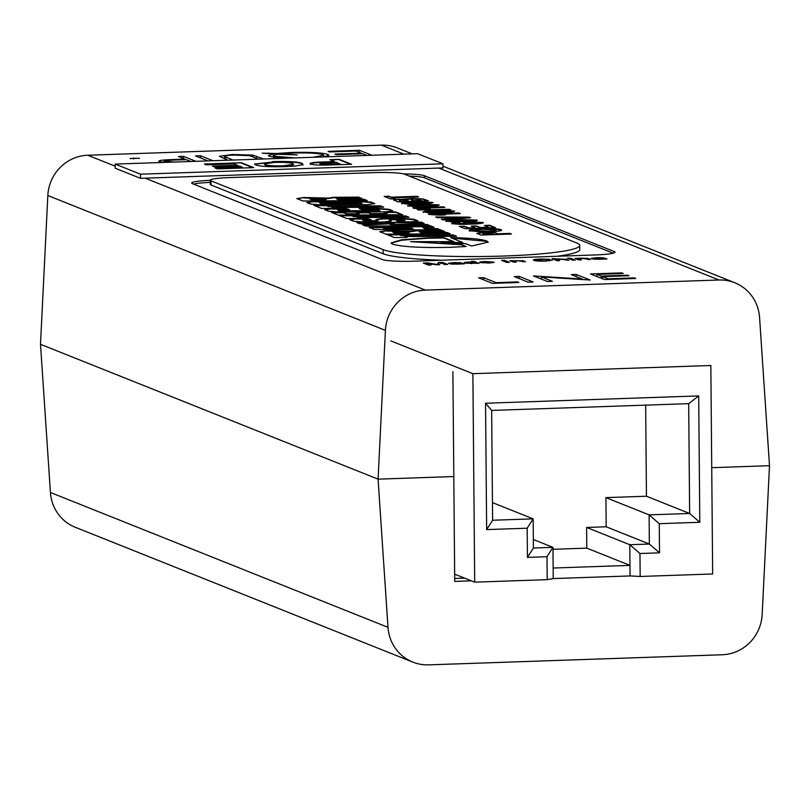 <?xml version="1.0" encoding="UTF-8"?>
<svg xmlns="http://www.w3.org/2000/svg" width="810" height="810" viewBox="0 0 810 810"><rect width="100%" height="100%" fill="white"/><g stroke="black" fill="none" stroke-linecap="round" stroke-linejoin="round"><path stroke-width="1.21" d="M504.235 256.011A99.802 10.226 -0.5 0 0 579.737 245.43A99.802 10.226 -0.5 0 0 576.74 242.98L404.605 174.211A24.948 2.551 -0.5 0 0 374.331 172.621L229.139 177.603A24.948 2.551 -0.5 0 0 210.266 180.255A24.948 2.551 -0.5 0 0 211.015 180.863L383.14 249.622A99.802 10.226 -0.5 0 0 504.235 256.011M557.098 256.264A99.802 10.226 -0.5 0 0 579.778 249.571L579.737 245.43M484.431 225.433L489.513 225.261L495.497 227.65L465.021 228.693L459.229 226.385L464.312 226.213L468.524 227.893L475.166 227.661L471.248 226.101L476.331 225.919L480.249 227.488L488.845 227.195L484.431 225.433M452.101 223.53C451.16 223.023 453.084 222.639 457.873 222.385L460.08 222.993L457.387 223.439L467.35 223.6L463.371 223.125C462.49 222.517 464.91 222.102 470.64 221.859L483.084 222.517C483.489 223.357 479.317 223.894 470.559 224.117C461.852 224.492 455.696 224.299 452.101 223.53L451.777 223.276M457.387 223.671L467.35 223.6M463.381 223.54C462.49 222.932 464.91 222.517 470.65 222.274L483.438 222.79M435.689 216.979L469.081 217.1L470.711 217.748L443.05 219.915L441.379 219.257L462.034 217.667L437.359 217.647L435.689 216.979M429.492 214.498L428.237 214.002L458.713 212.959L460.283 213.577L438.585 214.326L445.449 214.944L439.587 215.146L429.492 214.498M423.387 212.058L424.703 211.228L436.225 210.489L454.248 211.005C454.562 211.845 450.269 212.362 441.369 212.574L428.298 212.676L423.012 211.774M423.387 212.473L424.703 211.643L436.236 210.904L454.602 211.278M401.811 203.442L403.117 202.611L414.649 201.872L432.672 202.378C432.985 203.219 428.692 203.745 419.793 203.948L406.711 204.059L401.436 203.158M401.811 203.857L403.127 203.026L414.659 202.287L433.026 202.662M391.635 197.174L417.028 196.303L418.598 196.931L393.204 197.802L395.553 198.744L390.481 198.916L384.203 196.415L389.286 196.233L391.635 197.589L417.028 196.303M498.585 233.796L509.915 233.401L511.485 234.029L481.008 235.082L476.989 233.28L484.38 232.328L495.416 232.723L498.585 234.211L509.915 233.401M356.744 222.507L359.853 223.752L394.369 223.56L362.536 224.826L365.745 226.101L430.12 225.696L426.981 224.441L390.136 224.643L424.106 223.297L421.129 222.102L356.744 222.507M339.076 215.45L346.741 218.508L359.316 218.437L357.119 217.556L408.928 217.232L405.638 215.916L353.838 216.25L351.641 215.369L339.076 215.45M356.937 218.69L349.778 219.733L353.413 221.181L365.472 222.102L384.102 221.981L391.25 220.938L389.205 219.743L402.853 219.652L405.111 220.553L396.424 220.614L399.715 221.93L410.751 221.859L417.899 220.816L414.052 219.277L401.993 218.356L383.049 218.477L375.88 219.52L377.946 220.715L364.601 220.796L362.445 219.945L371.132 219.885L367.953 218.619L356.937 218.69L350.538 220.036M386.714 234.485L394.379 237.543L406.954 237.462L404.757 236.591L456.567 236.257L453.276 234.951L401.466 235.275L399.279 234.404L386.714 234.485M369.117 227.448L374.22 229.493L440.934 230.02L437.653 228.703L425.382 228.653L422.628 227.549L434.211 227.327L430.92 226.02L369.117 227.448M386.927 230.668L379.789 231.711L385.874 234.141L450.249 233.736L447.029 232.45L421.433 232.612L419.195 231.721L444.801 231.559L441.592 230.283L416.451 230.435L411.571 231.255L386.927 230.668L380.548 232.014M450.573 237.624L462.753 242.494L441.055 242.342L465.871 243.729L471.602 246.017L488.167 242.139L486.699 240.945C480.938 239.051 468.899 237.948 450.573 237.624M466.115 246.493L460.596 244.296L410.599 241.653L453.944 241.643L443.748 237.573L427.822 237.836L401.193 239.861L391.098 242.98L392.577 244.174C402.459 246.959 422.091 247.992 451.453 247.283L466.115 246.493M313.834 201.477L306.686 202.51L310.473 204.029L322.532 204.95L367.7 204.657L374.848 203.614L371.071 202.105L359.012 201.184L313.834 201.477L307.446 202.814M303.952 197.519L296.794 198.561L302.879 200.991L367.264 200.586L364.044 199.3L338.438 199.462L336.211 198.571L361.817 198.41L358.607 197.124L333.457 197.286L328.587 198.106L303.952 197.519L297.553 198.865M331.462 212.412L338.236 215.116L402.61 214.711L395.837 211.997L383.738 212.078L387.332 213.516L371.344 213.617L368.287 212.392L356.187 212.473L359.245 213.698L347.156 213.769L343.561 212.331L331.462 212.412M313.845 205.375L321.519 208.433L334.084 208.352L331.897 207.481L383.697 207.157L380.406 205.841L328.607 206.165L326.41 205.294L313.845 205.375M331.827 208.656L324.678 209.699L328.425 211.197L340.483 212.119L385.651 211.825L392.799 210.782L389.053 209.294L376.994 208.373L359.134 208.484L362.272 209.739L377.642 209.638L379.941 210.559L339.765 210.813L337.456 209.891L349.717 209.82L346.579 208.565L331.827 208.656L325.438 210.003M425.655 199.746L428.409 200.85L397.933 201.892L393.457 199.898L412.806 198.45L423.478 198.966L427.457 200.88M407.987 205.912L409.303 205.082L420.835 204.343L438.848 204.849C439.162 205.689 434.869 206.216 425.969 206.418L412.897 206.53L407.612 205.619M407.987 206.327L409.303 205.487L420.835 204.758L439.202 205.132M414.092 208.352L412.837 207.846L443.313 206.803L444.882 207.431L423.184 208.18L430.049 208.788L424.187 208.99L414.092 208.352M417.251 209.618L450.805 209.79L417.251 209.618M446.138 221.15L447.454 220.32L458.986 219.581L476.999 220.087C477.323 220.938 473.02 221.454 464.12 221.667L451.048 221.768L445.763 220.867M446.138 221.565L447.454 220.735L458.986 219.996L477.353 220.371M469.739 231.164C467.876 230.161 471.815 229.473 481.575 229.088C491.478 228.795 497.937 229.119 500.975 230.081L500.975 229.665C502.899 230.668 499.031 231.346 489.361 231.731L481.261 231.852L469.739 230.749C467.866 229.746 471.815 229.058 481.575 228.683C491.467 228.379 497.937 228.714 500.975 229.665L501.613 230.151M469.739 230.749L469.111 230.273M210.266 180.255L210.296 184.386A24.948 2.551 -0.5 0 0 211.045 185.004L383.181 253.763A99.802 10.226 -0.5 0 0 441.916 260.223M509.915 233.817L510.533 234.07M476.999 233.685L484.38 232.328M484.38 232.743L495.416 232.723M495.416 233.138L498.585 234.211M482.73 233.806L484.522 234.697L493.503 234.384L492.591 233.604L486.041 232.946L482.719 233.472L484.512 234.282L493.503 233.969M423.164 223.327L421.129 222.517L357.767 222.922M429.108 225.706L426.981 224.856L390.136 224.643M394.369 223.56L363.477 225.2M407.906 217.232L405.638 216.331L353.838 216.665L351.651 215.784L340.089 215.855M358.293 218.437L357.119 217.556M370.109 219.895L367.953 219.034L356.937 219.105M377.946 220.715L364.601 221.211L362.445 219.945M417.15 220.927L414.052 219.692L401.993 218.771L383.059 218.892L376.447 219.844M405.111 220.553L397.447 221.019M390.693 221.019L389.205 219.743M455.554 236.267L453.286 235.356L401.476 235.69L399.289 234.819L387.727 234.89M405.931 237.472L404.757 236.591M433.228 227.347L430.93 226.425L370.089 227.843M439.881 230.01L437.653 229.119L425.382 229.068L422.628 227.549M383.383 228.309L383.839 228.906L412.978 229.017L410.913 227.782L383.839 228.491L412.978 228.602M443.789 231.569L441.592 230.688L416.451 230.85L411.571 231.66L386.937 231.083M449.226 233.746L447.039 232.865L421.433 233.027L419.195 231.721M392.567 231.913L394.753 233.199L409.344 232.693L407.147 231.812L392.567 231.913L394.753 232.784L409.344 232.693M449.469 242.808L462.753 242.494M488.126 242.342L486.699 241.36L451.646 238.059M465.244 246.564L460.596 244.296M452.911 241.643L443.758 237.988L427.832 238.251L401.8 240.185L391.149 243.182M460.596 244.701L410.599 241.653M374.088 203.725L371.071 202.52L359.012 201.599L313.845 201.882M319.393 202.743L321.661 204.059L362.141 203.391L359.873 202.49L319.393 202.743L321.661 203.644L362.141 203.391M360.804 198.42L358.607 197.539L333.467 197.701L328.587 198.511L303.952 197.934M366.252 200.596L364.054 199.716L338.448 199.878L336.211 198.571M309.582 198.764L311.779 200.05L326.349 199.543L324.162 198.663L309.582 198.764L311.769 199.635L326.349 199.543M359.245 213.698L347.166 214.184L343.572 212.746L332.485 212.817M387.332 213.516L371.344 214.032L368.287 212.807L357.2 212.878M401.598 214.711L395.847 212.412L384.76 212.483M382.684 207.157L380.416 206.246L328.607 206.58L326.42 205.71L314.867 205.78M333.072 208.362L331.897 207.481M348.695 209.82L346.579 208.98L331.827 209.071M379.941 210.559L339.765 211.228L337.456 209.891M392.04 210.894L389.053 209.709L376.994 208.788L360.156 208.889M417.028 196.719L417.646 196.962M394.612 198.774L393.204 197.802M385.155 196.79L389.286 196.233M389.286 196.648L391.635 197.589M393.66 200.121L399.127 199.047M399.127 199.462L406.863 199.27M406.863 199.685L412.806 198.45M412.806 198.865L423.478 198.966M423.488 199.381L425.665 200.161M412.168 200.536L411.085 199.523L413.556 201.093L421.767 200.809L418.8 199.3L414.112 199.088C410.771 199.351 410.123 199.695 412.168 200.121L413.556 200.677L421.757 200.394M399.087 200.343L401.446 201.508L408.483 201.265L405.982 199.908L401.578 199.645L399.077 200.1L401.446 201.093L408.473 200.85M406.883 203.502L418.284 203.735L427.71 203.067L423.731 202.318L406.883 203.269L427.589 202.561M413.07 205.963L424.46 206.206L433.897 205.537L429.918 204.778L413.07 205.74L433.775 205.021M413.799 208.231L443.313 206.803M443.323 207.218L443.931 207.461M427.326 208.889L423.184 208.18M418.264 210.013L449.591 209.314M428.47 212.119L439.86 212.352L449.287 211.683L445.318 210.934L428.46 211.886L449.165 211.177M429.189 214.387L458.713 212.959M458.713 213.364L459.331 213.617M442.726 215.035L438.585 214.326M436.742 217.394L469.081 217.1M469.091 217.515L469.851 217.819M442.25 219.601L462.034 217.667M451.221 221.211L462.621 221.444L472.048 220.776L468.069 220.026L451.221 220.978L471.926 220.269M452.101 223.945C451.16 223.439 453.084 223.054 457.873 222.801L457.873 222.385M457.873 222.801L458.835 223.064M468.737 223.246L474.144 223.732L478.173 223.226L478.042 222.709L468.737 223.064L478.042 222.709M485.382 225.808L489.513 225.261M489.513 225.666L494.546 227.681M460.191 226.76L464.312 226.213M464.312 226.618L468.524 227.893M468.534 228.309L475.166 227.661M472.2 226.476L476.331 225.919M476.331 226.334L480.249 227.488M480.249 227.904L488.845 227.195M500.975 230.081L501.491 230.354M474.802 230.982L474.457 230.293L474.802 230.982L487.6 231.518C493.928 231.316 496.702 230.89 495.902 230.253M474.802 230.566L487.59 231.113C493.928 230.901 496.692 230.475 495.892 229.837L482.993 229.311C476.634 229.513 473.901 229.929 474.802 230.566M496.216 230.506L495.892 229.837M613.19 253.196L424.41 177.785A25.991 2.663 -0.5 0 0 409.344 176.104M210.276 182.392A25.991 2.663 -0.5 0 0 193.56 184.113M471.4 580.831L454.714 581.408L453.802 476.543L378.078 479.145L40.5 344.301L378.078 479.145L453.802 476.543L452.881 371.689M711.727 467.684L769.5 465.699L711.727 467.684M424.41 177.785L424.399 175.709A25.991 2.663 -0.5 0 0 403.663 173.917M424.399 175.709L614.243 251.556L614.253 252.841M210.266 180.326A25.991 2.663 -0.5 0 0 191.707 183.04A25.991 2.663 -0.5 0 0 192.486 183.678L382.33 259.524A25.991 2.663 -0.5 0 0 413.869 261.184L595.36 254.947A25.991 2.663 -0.5 0 0 615.023 252.194A25.991 2.663 -0.5 0 0 614.243 251.556M718.976 279.997A41.583 40.136 -68.2 0 1 734.761 282.741A41.583 40.136 -68.2 0 1 759.577 317.52L769.5 465.699L762.169 614.476A41.583 40.136 -68.2 0 1 722.247 654.763L428.601 664.858A41.583 40.136 -68.2 0 1 412.817 662.104A41.583 40.136 -68.2 0 1 388 627.335L378.078 479.145L385.408 330.369A41.583 40.136 -68.2 0 1 425.331 290.091L718.976 279.997L438.807 168.085M412.817 662.104L75.239 527.259A41.583 40.136 -68.2 0 1 50.422 492.48L40.5 344.301L47.831 195.524A41.583 40.136 -68.2 0 1 87.753 155.236L381.399 145.142A41.583 40.136 -68.2 0 1 397.183 147.896L412.168 153.88M598.428 259.281L606.984 258.957L603.126 257.803L596.707 257.671L591.138 258.349L600.868 258.086L594.935 258.491L592.555 259.028L598.428 259.028L595.046 259.301M568.893 258.663L572.589 260.142L575.181 260.05L571.475 258.572L568.893 258.663M557.685 260.648L557.685 259.787L560.226 259.18L568.974 260.263L566.646 259.332L552.015 258.643L557.077 260.668L559.669 260.577L557.371 259.575L557.381 260.658M514.259 262.136L514.249 261.286L516.82 260.678L525.538 261.751L523.28 260.85L509.946 260.688L513.651 262.167L516.233 262.075L513.935 261.063L513.945 262.156M494.171 262.379L482.74 262.491L493.594 262.116L484.896 261.519C480.492 261.721 478.872 262.055 480.026 262.531L488.855 263.037L494.171 262.379M455.706 264.182L464.262 263.858L460.414 262.713L453.995 262.582L448.416 263.25L458.156 262.987L452.213 263.392L449.844 263.928L455.716 263.928L452.334 264.202M621.817 272.889L590.47 273.972L604.422 279.541L635.769 278.468L634.341 277.891L607.976 278.802L602.61 276.656L628.975 275.744L627.547 275.177L601.182 276.078L596.889 274.367L623.254 273.466L621.817 272.889L621.827 273.507M519.22 276.412L514.228 276.585L528.181 282.163L533.172 281.991L519.22 276.412L519.24 278.589M130.258 158.598L139.523 158.274L130.106 158.477M212.959 160.724L200.526 155.753L195.534 155.925L207.978 160.896M323.868 156.907L328.83 155.155L327.858 154.376C321.671 152.655 309.45 152.017 291.215 152.482L276.443 153.505L262.156 153.171L273.324 153.93L268.464 155.601L269.477 156.401L284.442 158.264M371.851 155.257L359.417 150.296L328.07 151.369L329.498 151.946L355.863 151.035L361.23 153.181L334.864 154.082L336.292 154.659L362.657 153.748L366.859 155.429M232.915 160.036L224.471 156.421C224.815 155.763 228.025 155.317 234.11 155.064L249.642 155.692L258.562 159.155M263.554 158.983L252.71 155.085L232.399 154.507L219.358 156.31L227.924 160.208M195.858 161.311L183.424 156.34L178.443 156.512L184.882 159.084L166.981 159.803C160.289 160.238 157.778 160.846 159.438 161.595L164.339 162.395M158.861 161.149L159.438 161.595M483.59 277.638L478.609 277.81L492.561 283.389L518.916 282.477L517.489 281.91L496.115 282.639L483.59 277.638L483.61 279.815M533.466 275.926L547.418 281.495L552.41 281.323L541.455 276.949L590.176 280.027L576.224 274.458L571.232 274.63L582.218 279.015L533.466 275.926M423.265 263.068L428.328 265.093L431.173 264.992L426.89 263.28L436.519 264.809L439.496 264.708L440.589 262.815L444.872 264.526L447.717 264.425L442.655 262.41L438.412 262.551L437.258 264.455L427.548 262.926L423.265 263.068M475.855 263.22L479.004 263.351L473.941 261.326L471.359 261.417L473.222 262.167L468.666 262.075C464.677 262.288 463.279 262.612 464.484 263.048L475.855 263.22M501.603 260.385L506.665 262.399L509.51 262.308L504.448 260.283L501.603 260.385M549.352 260.162L544.958 260.861L536.665 260.253C535.349 259.797 536.797 259.463 541.009 259.251L549.808 259.332L540.564 259.018C534.651 259.281 532.403 259.726 533.831 260.354C535.491 261.002 539.48 261.245 545.808 261.083L552.359 260.132L549.352 260.162L549.362 260.881M536.676 260.911L536.281 259.929L536.291 260.861M567.526 258.117L570.766 258.289L567.526 258.117M579.403 259.899L579.403 259.038L581.975 258.43L590.692 259.514L587.685 258.37L582.106 258.177L575.1 258.451L578.796 259.919L581.388 259.838L579.089 258.825L579.099 259.909M594.935 259.301L594.935 258.491M603.136 258.896L603.126 257.803M571.485 259.696L571.475 258.572M554.617 259.686L554.607 258.562M556.46 260.425L556.45 259.301M512.538 261.721L512.527 260.597M513.054 261.924L513.044 260.8M522.541 261.681L522.541 260.607M523.28 261.833L523.28 260.85M452.223 264.202L452.213 263.392M460.424 263.797L460.414 262.713M596.909 276.544L596.889 274.367M601.202 278.255L601.182 276.078M627.547 275.795L627.547 275.177M602.63 278.822L602.61 276.656M607.986 279.42L607.976 278.802M634.351 278.508L634.341 277.891M133.731 158.922L133.731 157.97M200.526 155.753L200.546 157.93M273.355 157.312L273.324 153.93M268.383 153.596L268.373 152.958M276.453 154.467L276.443 153.505M291.215 153.11L291.215 152.482M327.868 155.945L327.858 154.376M359.417 150.296L359.438 152.462M361.23 153.799L361.23 153.181M224.492 158.831L224.471 156.421M232.409 155.135L232.399 154.507M252.72 156.826L252.71 155.085M183.424 156.34L183.445 158.517M166.992 160.481L166.981 159.803M184.882 159.702L184.882 159.084M496.115 283.257L496.115 282.639M517.499 282.528L517.489 281.91M582.218 279.622L582.218 279.015M576.234 276.625L576.224 274.458M541.475 279.126L541.455 276.949M438.433 264.748L438.412 262.551M442.665 263.645L442.655 262.41M426.9 264.526L426.89 263.28M473.951 262.531L473.941 261.326M504.458 261.519L504.448 260.283M549.352 260.881L549.352 260.243M577.692 259.483L577.682 258.36M578.208 259.686L578.198 258.562M587.696 259.443L587.685 258.37M588.435 259.595L588.424 258.613M595.107 259.301L598.428 259.028M601.921 259.048L601.779 258.451M482.163 262.936L482.092 262.177L482.102 262.926M490.435 261.974L482.163 262.258L490.435 262.227M452.395 264.212L455.716 263.928M459.199 263.949L459.067 263.361M274.509 157.484L274.499 156.249C272.828 155.55 273.901 154.872 277.698 154.224L297.26 154.912L280.898 153.809L292.481 153.06C307.456 152.655 317.591 153.151 322.876 154.548L323.656 155.166L313.429 157.272M294.992 157.899L274.499 156.249L273.709 155.611L273.729 157.373M280.908 154.437L280.898 153.809M164.43 162.385L164.42 161.423C164.227 160.633 168.267 160.157 176.55 159.975L186.31 159.661L190.876 161.484M174.94 162.03L164.116 161.19L164.136 162.375M467.076 263.503L466.732 262.713L466.742 263.473M472.19 263.615L467.076 262.956L469.425 262.298L474.619 262.724L474.913 263.432M474.619 262.724L472.19 263.361M464.616 578.127L454.693 578.462M640.163 576.467L712.658 573.976L710.836 365.502L472.878 373.673L474.7 582.157L547.196 579.666L553.24 578.573L630.069 575.94L640.163 576.467L639.961 553.513L659.522 552.835L659.269 523.675L699.799 522.288L698.696 395.918L485.544 403.238L486.648 529.608L527.178 528.211L527.431 557.381L546.993 556.703L547.196 579.666M474.7 582.157L454.653 574.148M472.878 373.673L390.815 340.888M688.682 403.653L491.66 410.427L492.612 520.243L533.152 518.856L533.405 548.016L552.967 547.347L553.149 568.023L629.977 565.39L629.795 544.705L649.357 544.037L649.104 514.866L689.634 513.479L688.682 403.653L698.696 395.918M552.977 549.301L586.794 548.137L586.612 527.452L606.174 526.784L605.921 497.623L646.451 496.226L689.634 513.479L699.799 522.288M646.451 496.226L645.661 405.132M605.921 497.623L649.104 514.866L659.269 523.675M606.174 526.784L649.357 544.037L659.522 552.835M586.612 527.452L629.795 544.705L639.961 553.513M586.794 548.137L629.977 565.39L630.069 575.94M533.324 539.5L552.967 547.347L546.993 556.703M492.46 502.605L533.152 518.856L527.178 528.211M491.66 410.427L485.544 403.238M492.612 520.243L486.648 529.608M533.405 548.016L527.431 557.381M553.149 568.023L553.24 578.573M272.565 161.595C287.995 161.19 297.837 161.757 302.069 163.286L303.011 164.602L295.134 166.08L285.302 166.627C269.76 167.022 259.899 166.445 255.697 164.906L254.553 164.045L272.565 162.01C287.995 161.605 297.837 162.172 302.079 163.701L302.069 163.286M115.152 164.086L140.464 174.19L442.959 163.802L417.646 153.687L115.152 164.086L115.182 168.217L140.494 178.332L442.989 167.933L442.959 163.802M310.757 164.025C308.904 163.266 311.293 162.638 317.935 162.162L334.449 161.524L329.883 159.691L339.299 159.368L351.58 164.278L324.132 165.139C316.943 165.119 312.488 164.744 310.757 164.025L310.098 163.539M204.403 164.005L241.42 162.739L253.702 167.64L217.313 168.895L215.268 168.075L242.251 167.144L239.568 166.08L214.468 166.941L212.423 166.121L237.522 165.26L234.06 163.873L206.449 164.825L204.403 164.005M140.464 174.19L140.494 178.332M330.834 160.076L339.299 159.368M339.299 159.783L350.629 164.308M310.757 164.44C308.904 163.681 311.303 163.053 317.935 162.577L317.935 162.162M317.935 162.577L334.449 161.524M320.132 164.106L319.879 163.509L320.132 164.106L327.625 164.592L340.129 164.197L336.504 162.334L330.855 162.537C323.767 162.658 320.193 163.043 320.122 163.691L340.119 163.782M302.079 163.701L303.011 165.017M254.623 164.248L272.565 162.01M264.232 163.914L265.174 165.017C267.341 166.03 273.324 166.435 283.135 166.222L293.676 164.744L292.744 163.64C290.496 162.628 284.452 162.223 274.63 162.415L264.232 163.914L265.174 164.602C267.341 165.615 273.324 166.02 283.135 165.807L293.676 164.329M205.355 164.389L241.42 162.739M241.42 163.144L252.75 167.68M216.219 168.46L242.251 167.144M213.374 166.506L237.522 165.26M383.14 249.622L383.181 253.763M211.015 180.863L211.045 185.004M47.831 195.524L385.408 330.369M381.399 145.142L403.957 154.163M425.331 290.091L145.162 178.17M115.172 166.182L87.753 155.236M603.814 258.998L603.804 258.025M604.604 259.038L604.594 258.339M566.646 260.344L566.646 259.332M461.103 263.898L461.092 262.926M461.892 263.938L461.882 263.24M256.638 156.219L256.659 158.395M226.091 159.469L226.071 157.302M180.913 159.833L180.903 159.226M437.451 264.779L437.44 264.1M388 627.335L50.422 492.48M442.979 166.182L734.761 282.741M323.676 156.917L323.656 155.166"/></g></svg>
